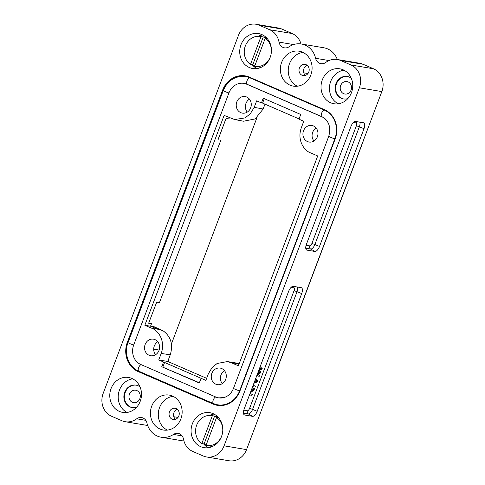 <?xml version="1.0" encoding="UTF-8"?>
<svg xmlns="http://www.w3.org/2000/svg" width="485" height="485" viewBox="0 0 485 485"><rect width="100%" height="100%" fill="white"/><g stroke="black" fill="none" stroke-linecap="round" stroke-linejoin="round"><path stroke-width="0.73" d="M266.301 397.336A19.988 17.842 -80.4 0 0 267.35 394.978L362.586 142.948A19.988 17.842 -80.4 0 0 363.362 140.468M340.664 85.536A6.323 5.644 -80.4 0 0 344.823 94.029A6.323 5.644 -80.4 0 0 351.085 90.052A6.323 5.644 -80.4 0 0 346.927 81.559A6.323 5.644 -80.4 0 0 340.664 85.536M351.273 78.249A11.385 10.167 -80.4 0 0 347.205 76.472A11.385 10.167 -80.4 0 0 335.929 83.632A11.385 10.167 -80.4 0 0 343.422 98.928A11.385 10.167 -80.4 0 0 347.842 98.582M343.701 98.97A11.385 10.167 99.6 0 1 336.493 83.729A11.385 10.167 99.6 0 1 347.484 76.527M338.263 103.802A17.709 15.811 99.6 0 1 330.721 81.377A17.709 15.811 99.6 0 1 343.932 70.18M322.289 79.952A17.709 15.811 -80.4 0 0 333.941 103.742A17.709 15.811 -80.4 0 0 351.473 92.605A17.709 15.811 -80.4 0 0 339.827 68.815A17.709 15.811 -80.4 0 0 322.289 79.952M261.015 36.581L250.484 64.45A15.18 13.55 99.6 0 1 245.198 46.348A15.18 13.55 99.6 0 1 260.354 36.448A15.18 13.55 99.6 0 1 261.015 36.581L263.264 36.957L252.733 64.826L250.484 64.45M270.691 55.823A15.18 13.55 99.6 0 1 255.31 66.384A15.18 13.55 99.6 0 1 254.655 66.257L265.186 38.388A15.18 13.55 99.6 0 1 271.424 51.465M265.186 38.388L267.393 38.758M263.264 36.957A15.18 13.55 99.6 0 1 265.422 37.666A15.18 13.55 99.6 0 1 267.35 38.709M254.77 65.942A15.18 13.55 99.6 0 1 254.74 65.93A15.18 13.55 99.6 0 1 252.733 64.826M258.202 36.284A17.709 15.811 99.6 0 1 262.634 34.938M256.965 68.561A17.709 15.811 99.6 0 1 252.212 64.741M240.996 44.711A17.709 15.811 -80.4 0 0 252.643 68.5A17.709 15.811 -80.4 0 0 270.175 57.363A17.709 15.811 -80.4 0 0 258.529 33.574A17.709 15.811 -80.4 0 0 240.996 44.711M212.363 415.712L201.833 443.581A15.18 13.55 99.6 0 1 196.546 425.484A15.18 13.55 99.6 0 1 211.709 415.584A15.18 13.55 99.6 0 1 212.363 415.712L214.612 416.094L204.082 443.963L201.833 443.581M222.039 434.96A15.18 13.55 99.6 0 1 206.658 445.521A15.18 13.55 99.6 0 1 206.004 445.394L216.534 417.518A15.18 13.55 99.6 0 1 222.773 430.601M216.534 417.518L218.741 417.894M214.612 416.094A15.18 13.55 99.6 0 1 216.771 416.797A15.18 13.55 99.6 0 1 218.699 417.846M206.119 445.078A15.18 13.55 99.6 0 1 206.089 445.066A15.18 13.55 99.6 0 1 204.082 443.963M209.55 415.415A17.709 15.811 99.6 0 1 213.982 414.069M208.32 447.697A17.709 15.811 99.6 0 1 203.561 443.872M192.345 423.848A17.709 15.811 -80.4 0 0 203.991 447.637A17.709 15.811 -80.4 0 0 221.53 436.5A17.709 15.811 -80.4 0 0 209.878 412.711A17.709 15.811 -80.4 0 0 192.345 423.848M129.422 394.19A6.323 5.644 -80.4 0 0 133.581 402.683A6.323 5.644 -80.4 0 0 139.844 398.706A6.323 5.644 -80.4 0 0 135.685 390.213A6.323 5.644 -80.4 0 0 129.422 394.19M140.026 386.897A11.385 10.167 -80.4 0 0 135.964 385.126A11.385 10.167 -80.4 0 0 124.687 392.286A11.385 10.167 -80.4 0 0 132.175 407.582A11.385 10.167 -80.4 0 0 136.6 407.236M132.46 407.624A11.385 10.167 99.6 0 1 125.251 392.383A11.385 10.167 99.6 0 1 136.243 385.181M127.022 412.456A17.709 15.811 99.6 0 1 119.48 390.025A17.709 15.811 99.6 0 1 132.69 378.827M111.047 388.606A17.709 15.811 -80.4 0 0 122.699 412.395A17.709 15.811 -80.4 0 0 140.232 401.259A17.709 15.811 -80.4 0 0 128.586 377.469A17.709 15.811 -80.4 0 0 111.047 388.606M173.842 416.73L178.007 417.433M175.558 419.276A5.693 5.08 99.6 0 1 173.957 412.602A5.693 5.08 99.6 0 1 177.249 409.243M172.151 419.179A5.693 5.08 -80.4 0 0 173.212 419.495A5.693 5.08 -80.4 0 0 178.844 415.912A5.693 5.08 -80.4 0 0 176.158 408.576A5.693 5.08 -80.4 0 0 175.103 408.267A5.693 5.08 -80.4 0 0 169.465 411.844A5.693 5.08 -80.4 0 0 172.151 419.179M172.521 396.063A17.709 15.811 -80.4 0 0 169.229 395.087A17.709 15.811 -80.4 0 0 151.696 406.23A17.709 15.811 -80.4 0 0 160.056 429.043A17.709 15.811 -80.4 0 0 163.342 430.019A17.709 15.811 -80.4 0 0 180.881 418.876A17.709 15.811 -80.4 0 0 172.521 396.063M167.373 430.116A17.709 15.811 99.6 0 1 159.565 407.552A17.709 15.811 99.6 0 1 173.066 396.318M306.102 64.687A5.693 5.08 -80.4 0 0 305.047 64.372A5.693 5.08 -80.4 0 0 299.409 67.955A5.693 5.08 -80.4 0 0 302.1 75.284A5.693 5.08 -80.4 0 0 303.155 75.599A5.693 5.08 -80.4 0 0 308.793 72.016A5.693 5.08 -80.4 0 0 306.102 64.687M305.501 75.381A5.693 5.08 99.6 0 1 303.907 68.706A5.693 5.08 99.6 0 1 307.193 65.348M307.957 73.538L303.792 72.841M297.323 86.221A17.709 15.811 99.6 0 1 289.509 63.662A17.709 15.811 99.6 0 1 303.016 52.422M302.464 52.174A17.709 15.811 -80.4 0 0 299.178 51.198A17.709 15.811 -80.4 0 0 281.646 62.335A17.709 15.811 -80.4 0 0 290.006 85.148A17.709 15.811 -80.4 0 0 293.292 86.124A17.709 15.811 -80.4 0 0 310.824 74.987A17.709 15.811 -80.4 0 0 302.464 52.174M313.407 125.936A8.397 7.499 -80.4 0 0 311.976 125.5A8.397 7.499 -80.4 0 0 303.531 130.756A8.397 7.499 -80.4 0 0 307.496 141.578A8.397 7.499 -80.4 0 0 309.181 142.063A8.397 7.499 -80.4 0 0 317.372 136.758A8.397 7.499 -80.4 0 0 313.407 125.936M313.983 141.002A8.221 7.342 99.6 0 1 312.667 132.338A8.221 7.342 99.6 0 1 316.159 128.07M156.655 302.064L159.492 302.537L156.716 302.119L148.659 323.222L156.716 302.119M228.89 118.898L226.046 118.437L218.129 139.595M218.05 139.589L226.046 118.431M229.35 117.673L228.884 118.91L226.107 118.485M221.73 368.551A8.397 7.499 -80.4 0 0 220.299 368.109A8.397 7.499 -80.4 0 0 211.854 373.371A8.397 7.499 -80.4 0 0 215.819 384.187A8.397 7.499 -80.4 0 0 217.51 384.672A8.397 7.499 -80.4 0 0 225.695 379.367A8.397 7.499 -80.4 0 0 221.73 368.551M222.306 383.611A8.221 7.342 99.6 0 1 220.99 374.947A8.221 7.342 99.6 0 1 224.488 370.685M155.024 339.633A8.397 7.499 -80.4 0 0 153.593 339.197A8.397 7.499 -80.4 0 0 145.154 344.453A8.397 7.499 -80.4 0 0 149.119 355.275A8.397 7.499 -80.4 0 0 150.805 355.754A8.397 7.499 -80.4 0 0 158.989 350.455A8.397 7.499 -80.4 0 0 155.024 339.633M155.606 354.699A8.221 7.342 99.6 0 1 154.291 346.029A8.221 7.342 99.6 0 1 157.783 341.767M201.069 378.288L163.548 362.022L161.766 366.733L199.286 382.998L201.069 378.288L205.864 380.367L208.314 373.874L212.078 367.588L217.116 363.489L227.313 361.58L231.224 362.695L238.402 365.805L317.693 155.964L310.515 152.854C304.507 150.847 296.747 140.577 301.318 127.761L303.768 121.268L298.972 119.189L300.755 114.478L263.234 98.212L261.451 102.923L256.656 100.844L254.207 107.337L250.296 113.787L245.058 117.91L234.625 119.534L224.125 115.406L144.833 325.247L156.049 327.139L155.915 327.502M239.19 363.72L238.359 363.356C236.747 363.21 236.256 363.265 236.88 363.538L238.923 364.423M169.059 362.028A11.901 10.628 99.6 0 1 168.265 360.082M144.833 325.247L152.011 328.357C158.013 330.364 165.767 340.634 161.208 353.45L158.753 359.943L167.743 361.458L206.634 378.318M161.208 353.45L170.259 354.802L167.743 361.458M161.766 366.733L199.383 382.744M164.67 362.21L162.893 366.921M158.753 359.943L163.548 362.022M238.359 363.356L227.313 361.574M170.259 354.802C173.315 344.453 170.859 336.402 162.887 330.643L158.007 328.527C155.576 327.448 154.921 326.981 156.049 327.139L155.515 327.139M151.49 323.719L150.58 326.126L157.667 329.2L162.887 330.643M150.702 323.574L148.659 323.222M151.49 323.725L148.743 323.228M220.881 140.086L159.492 302.537M264.258 98.661L262.579 103.111L261.451 102.923M299.069 118.934L262.579 103.111M264.974 104.154L263.137 109.016L254.207 107.337M234.625 119.54L243.555 121.22L255.158 118.922L263.137 109.016M247.277 112.083A8.221 7.342 99.6 0 1 245.962 103.42A8.221 7.342 99.6 0 1 249.46 99.158M240.79 112.665A8.397 7.499 -80.4 0 0 242.476 113.144A8.397 7.499 -80.4 0 0 250.666 107.846A8.397 7.499 -80.4 0 0 246.701 97.024A8.397 7.499 -80.4 0 0 245.271 96.582A8.397 7.499 -80.4 0 0 236.825 101.844A8.397 7.499 -80.4 0 0 240.79 112.665M141.165 364.659A3.54 1.558 113.4 0 0 138.619 367.691A3.54 1.558 113.4 0 0 138.783 371.201L213.412 403.55A3.54 1.558 -66.6 0 0 213.467 403.575A22.255 19.867 -80.4 0 0 214.855 404.108A22.255 19.867 -80.4 0 0 239.632 390.801A3.54 0.346 20.7 0 1 235.255 389.291A3.54 0.346 20.7 0 1 233.515 388.309C232.103 391.898 229.89 394.572 226.871 396.336A15.326 13.683 99.6 0 1 224.034 397.554A15.18 13.55 99.6 0 1 218.644 397.858A15.18 13.55 99.6 0 1 215.825 397.021L140.783 364.49A15.18 13.55 99.6 0 1 134.539 358.761A15.326 13.683 99.6 0 1 133.702 344.974L228.938 92.938A15.326 13.683 99.6 0 1 238.493 83.656A15.18 13.55 99.6 0 1 243.882 83.359A15.18 13.55 99.6 0 1 246.695 84.19L321.743 116.721A15.18 13.55 99.6 0 1 327.733 122.02M243.967 83.371L246.695 84.19M239.632 390.801L334.862 138.771A22.255 19.867 -80.4 0 0 324.356 110.101A3.54 1.558 -66.6 0 0 321.652 113.144A3.54 1.558 -66.6 0 0 321.816 116.661A3.54 1.558 -66.6 0 0 321.87 116.679L322.416 116.933C324.41 117.8 326.266 119.643 327.987 122.45M321.87 116.691L247.035 84.251M224.034 397.554L218.814 397.882M213.358 403.526L138.837 371.225A3.54 1.558 113.4 0 1 138.783 371.201C128.64 367.096 123.657 353.426 128.04 342.586A3.54 0.346 20.7 0 0 129.78 343.574A3.54 0.346 20.7 0 0 133.702 344.974M228.938 92.938A3.54 0.346 -159.3 0 1 225.016 91.538A3.54 0.346 -159.3 0 1 223.276 90.549C227.132 81.498 233.637 76.739 242.785 76.278A22.255 19.867 -80.4 0 1 249.733 77.752L324.356 110.101M335.159 138.989A22.771 20.328 -80.4 0 0 324.41 109.658L249.369 77.127A22.771 20.328 -80.4 0 0 245.143 75.872A22.771 20.328 -80.4 0 0 222.597 90.192L127.361 342.222A22.771 20.328 -80.4 0 0 138.11 371.558L213.151 404.084A22.771 20.328 -80.4 0 0 217.383 405.339A22.771 20.328 -80.4 0 0 239.923 391.019L335.159 138.989M217.553 405.369A22.771 20.328 99.6 0 1 213.491 404.144L138.449 371.613A22.771 20.328 99.6 0 1 127.7 342.283L222.936 90.246A22.771 20.328 99.6 0 1 245.307 75.902M355.602 121.45A5.856 2.577 113.4 0 0 350.94 126.464L306.441 244.24A5.856 2.577 113.4 0 0 306.593 249.993A5.856 2.577 113.4 0 0 306.981 250.133L314.85 251.454A5.856 2.577 113.4 0 0 319.512 246.441L364.011 128.671A5.856 2.577 113.4 0 0 363.617 122.808A5.856 2.577 113.4 0 0 363.471 122.778L355.602 121.45M251.709 389.073L253.728 389.413L250.757 391.601M252.382 389.188L251.394 389.916M249.502 394.917L252.024 395.342L252.412 394.311L249.89 393.887M249.993 393.626L252.412 394.311M250.296 392.82L254.037 390.013L254.619 388.467L252.097 388.042M252.2 387.788L254.619 388.467M253.103 385.381L255.528 386.066L253.006 385.642M252.618 386.672L255.14 387.097L255.528 386.066M255.195 379.858L257.008 381.198L254.261 382.325M255.389 379.337L257.008 381.198M255.965 380.749L254.655 381.289M253.897 383.277L257.086 381.944L257.602 380.567L255.753 378.385M258.487 371.14L259.966 372.201L257.911 372.662M256.977 375.141L259.16 376.445L259.554 375.414L257.359 374.129M257.505 373.735L260.457 373.013L260.978 371.637L258.893 370.067M259.045 369.673L261.888 369.237L262.276 368.206L259.426 368.661M258.402 371.371L259.966 372.201M258.923 371.746L258.196 371.91M256.923 375.281L259.16 376.445M259.675 368L261.233 367.751L262.276 368.206M293.304 286.332A5.856 2.577 113.4 0 0 288.636 291.346L244.137 409.122A5.856 2.577 113.4 0 0 244.288 414.869A5.856 2.577 113.4 0 0 244.676 415.008L252.546 416.336A5.856 2.577 113.4 0 0 257.208 411.322L301.712 293.552A5.856 2.577 113.4 0 0 301.312 287.69A5.856 2.577 113.4 0 0 301.167 287.66L293.304 286.332M301.033 43.935A17.709 15.811 -80.4 0 0 292.176 33.532L281.755 29.015A17.709 15.811 -80.4 0 0 278.469 28.039L255.989 24.25A17.709 15.811 99.6 0 1 259.275 25.226L269.702 29.743A17.709 15.811 99.6 0 1 279.027 42.116A7.59 6.778 -80.4 0 0 284.428 47.833A7.59 6.778 -80.4 0 0 289.054 46.784A20.237 18.066 99.6 0 1 301.379 43.989A20.237 18.066 99.6 0 1 315.596 58.291A7.59 6.778 -80.4 0 0 320.931 63.656A7.59 6.778 -80.4 0 0 325.835 62.407A17.709 15.811 99.6 0 1 337.281 59.491A17.709 15.811 99.6 0 1 340.567 60.467L350.995 64.984A17.709 15.811 99.6 0 1 359.355 87.797L224.07 445.824A17.709 15.811 99.6 0 1 206.531 456.961A17.709 15.811 99.6 0 1 203.245 455.985L192.824 451.468A17.709 15.811 99.6 0 1 183.494 439.095A7.59 6.778 -80.4 0 0 178.092 433.378A7.59 6.778 -80.4 0 0 173.466 434.427A20.237 18.066 99.6 0 1 161.147 437.221A20.237 18.066 99.6 0 1 146.925 422.92A7.59 6.778 -80.4 0 0 141.59 417.555A7.59 6.778 -80.4 0 0 136.685 418.804A17.709 15.811 99.6 0 1 125.239 421.72A17.709 15.811 99.6 0 1 121.953 420.75L111.526 416.227A17.709 15.811 99.6 0 1 103.166 393.414L238.456 35.387A17.709 15.811 99.6 0 1 255.989 24.25M337.305 59.497A20.237 18.066 -80.4 0 0 323.853 47.779L301.379 43.989M206.531 456.961L229.011 460.75A17.709 15.811 -80.4 0 0 246.544 449.613L381.834 91.586A17.709 15.811 -80.4 0 0 373.474 68.773L363.047 64.25A17.709 15.811 -80.4 0 0 359.761 63.28L337.281 59.491M161.147 437.221L183.621 441.01A20.237 18.066 -80.4 0 0 183.967 441.065M171.417 344.017L256.959 117.637M236.88 363.538L231.224 362.695M153.696 349.158L159.135 350.049M152.011 328.357L157.667 329.2M321.743 116.721L322.076 116.782M214.855 404.108L213.412 403.55A3.54 1.558 -66.6 0 1 213.248 400.04A3.54 1.558 -66.6 0 1 215.795 397.009M334.862 138.771A3.54 0.346 -159.3 0 1 330.491 137.261A3.54 0.346 -159.3 0 1 328.751 136.273L233.515 388.309M249.733 77.752A3.54 1.558 113.4 0 0 247.029 80.795A3.54 1.558 113.4 0 0 247.192 84.311A3.54 1.558 113.4 0 0 247.247 84.329M222.936 90.246L222.597 90.192M127.361 342.222L127.7 342.283M138.449 371.613L138.11 371.558M213.151 404.084L213.491 404.144M306.096 245.277L309.679 245.883A2.783 1.225 -66.6 0 0 311.891 243.5L356.396 125.73A2.783 1.225 -66.6 0 0 356.135 122.929L353.419 122.475M311.891 243.5L314.874 244.501A5.299 2.328 -66.6 0 1 310.661 249.035L305.744 248.205M314.85 251.454L310.661 249.035A2.528 2.261 99.6 0 1 309.679 245.883M359.773 122.153A5.299 2.328 -66.6 0 1 359.379 126.724L314.874 244.501L319.512 246.441M364.011 128.671L356.396 125.73M356.135 122.929A2.528 2.261 99.6 0 1 357.081 121.699M306.271 249.72L306.981 250.133M243.791 410.158L247.374 410.765A2.783 1.225 -66.6 0 0 249.587 408.382L294.092 290.606A2.783 1.225 -66.6 0 0 293.831 287.811L291.121 287.35M249.587 408.382L252.57 409.376A5.299 2.328 -66.6 0 1 248.356 413.917L243.44 413.087M252.546 416.336L248.356 413.917A2.528 2.261 99.6 0 1 247.374 410.765M297.469 287.035A5.299 2.328 -66.6 0 1 297.075 291.606L252.57 409.376L257.208 411.322M301.712 293.552L294.092 290.606M293.831 287.811A2.528 2.261 99.6 0 1 294.777 286.58M243.967 414.602L244.676 415.008M269.702 29.743L292.176 33.532M279.027 42.116L293.595 44.571M315.596 58.291L329.006 60.552M363.047 64.25L340.567 60.467M350.995 64.984L373.474 68.773M381.834 91.586L359.355 87.797M224.07 445.824L246.544 449.613M182.111 435.882L173.466 434.427M145.815 420.343L136.685 418.804M281.755 29.015L259.275 25.226M255.31 66.384L261.094 67.36M260.354 36.448L266.138 37.424M206.658 445.521L212.442 446.497M211.709 415.584L217.486 416.56M246.544 84.05L321.816 116.661C328.903 120.613 331.213 127.155 328.751 136.273M223.276 90.549L128.04 342.586M147.695 425.503L125.239 421.72"/></g></svg>
